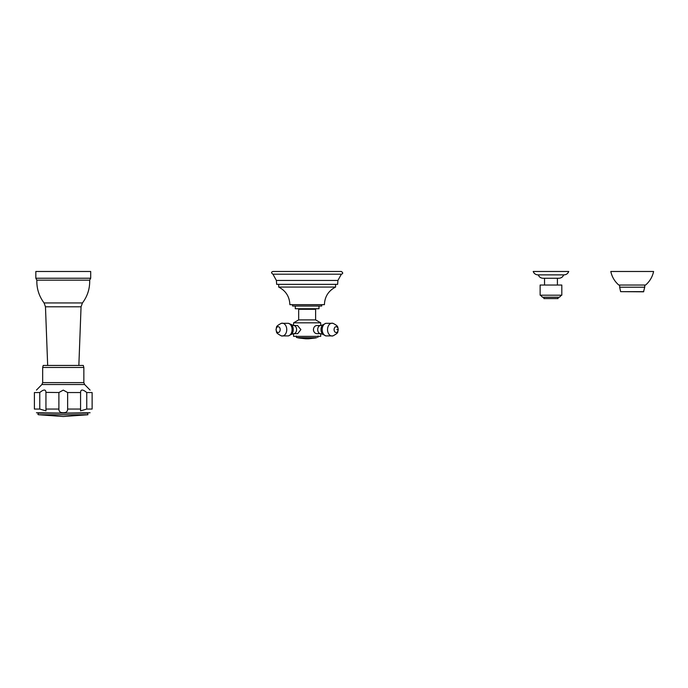 <?xml version="1.0" encoding="UTF-8"?>
<svg xmlns="http://www.w3.org/2000/svg" width="688" height="688" viewBox="0 0 688 688"><rect width="100%" height="100%" fill="white"/><g stroke="black" fill="none" stroke-linecap="round" stroke-linejoin="round"><path stroke-width="1.03" d="M297.706 333.663L300.88 329.604L297.569 325.536L293.716 325.536A4.068 2.872 -90 0 1 296.588 329.604A4.068 2.872 -90 0 1 293.716 333.663L291.359 334.368A5.547 3.922 -90 0 0 293.277 329.604A5.547 3.922 -90 0 0 291.359 324.831L288.418 323.3A6.416 4.541 90 0 1 292.099 329.604A6.416 4.541 -90 0 1 288.418 335.899L281.349 335.899A6.416 4.541 -90 0 0 286.75 329.604A6.416 4.541 90 0 0 281.349 323.3C274.753 326.877 277.126 326.791 276.026 329.604C277.126 332.407 274.753 332.33 281.349 335.899M320.694 322.827L315.611 319.894L298.678 319.894L293.595 322.827L320.694 322.827L320.694 325.536M316.721 325.536C314.837 325.785 313.728 327.135 313.41 329.604C313.728 332.063 314.837 333.413 316.721 333.663L320.574 333.663A4.068 2.872 90 0 1 317.701 329.604A4.068 2.872 90 0 1 320.574 325.536L316.996 325.553M293.595 333.663L293.595 336.372L320.694 336.372L320.694 333.663M314.012 331.822L313.771 331.349M313.608 330.894L313.47 330.326M336.836 329.604L338.186 329.604A2.898 2.047 90 0 1 336.14 332.502A2.898 2.047 90 0 1 334.093 329.604A2.898 2.047 -90 0 1 336.14 326.705A2.898 2.047 -90 0 1 338.186 329.604M315.611 319.894L315.611 309.282L298.678 309.282L298.678 319.894M312.567 308.74L312.567 309.282M301.722 308.74L301.722 309.282M295.29 306.031L295.29 308.74L319 308.74L319 306.031M292.581 304.672L292.581 306.031L321.709 306.031L321.709 304.672M289.872 304.672L324.418 304.672C324.745 296.648 328.468 290.783 335.589 287.068L278.7 287.068C285.821 290.783 289.545 296.648 289.872 304.672C289.545 296.648 285.821 290.783 278.7 287.068L278.7 284.359M307.149 284.359L337.627 284.359L337.911 280.446L341.351 274.194C343.157 273.686 343.157 272.783 341.351 271.485L272.938 271.485C271.132 272.009 271.132 272.912 272.938 274.194L276.378 280.446L276.671 284.359L307.149 284.359M272.938 271.485C271.132 272.001 271.132 272.904 272.938 274.194L341.351 274.194C343.157 273.669 343.157 272.766 341.351 271.485M38.631 414.752L63.262 416.515L87.892 414.752L38.631 414.752C37.642 414.511 37.677 413.97 38.752 413.127L63.262 413.127L36.438 412.757M87.892 414.752L87.78 413.127L63.262 413.127L90.085 412.757M58.893 392.538L63.262 390.105L67.63 392.538L67.63 409.059C67.639 411.553 66.177 412.783 63.262 412.757C60.338 412.774 58.884 411.544 58.893 409.059L58.893 392.538L45.958 392.375M58.893 409.059L45.941 409.059L45.967 410.865L39.766 409.059L34.4 409.059C36.593 414.021 36.593 414.021 34.4 409.059L34.4 392.538C37.204 389.219 37.204 389.219 34.4 392.538L39.766 392.538C43.808 389.219 45.864 389.219 45.941 392.538L45.967 392.1M67.63 392.538L80.582 392.538C80.659 389.219 82.715 389.219 86.757 392.538L86.757 409.059L80.565 410.865L80.565 392.1M86.757 409.059L92.123 409.059C89.93 414.021 89.93 414.021 92.123 409.059L92.123 392.538C89.32 389.219 89.32 389.219 92.123 392.538L86.757 392.538M45.941 409.059L45.941 392.538M39.766 409.059L39.766 392.538M63.262 365.44L83.308 365.44L83.85 367.469L42.673 367.469L43.215 365.44L63.262 365.44M82.448 302.935L44.075 302.935C39.018 296.184 36.61 288.59 36.851 280.154L89.681 280.154C89.922 288.59 87.514 296.184 82.448 302.935L81.055 306.796L45.468 306.796L47.67 365.44M90.696 278.236L35.836 278.236L35.836 271.485L90.696 271.485L90.696 278.236L89.681 280.154M620.619 291.652L643.529 291.807L644.725 287.206L619.664 287.206L620.619 291.652L643.77 291.652M632.195 285.038L618.787 285.038C614.625 281.401 611.967 276.886 610.798 271.485L653.6 271.485C652.43 276.886 649.764 281.401 645.611 285.038L632.195 285.038M558.08 297.225L558.08 298.583L543.864 298.583L543.864 297.225M561.468 295.195L559.439 297.225L542.505 297.225L540.476 295.195M550.976 295.195L540.132 295.195L540.132 285.038L561.812 285.038L561.812 295.195L550.976 295.195M538.274 274.873C539.151 277.015 540.742 278.141 543.056 278.262L558.888 278.262C561.202 278.141 562.793 277.015 563.67 274.873M550.976 274.873L537.982 274.873C535.668 274.753 534.077 273.626 533.2 271.485L568.744 271.485C567.867 273.626 566.276 274.753 563.962 274.873L550.976 274.873M307.149 338.72C309.626 338.737 309.626 338.771 307.149 338.806C304.784 338.78 304.784 338.745 307.149 338.72M309.041 338.754L308.19 338.797M307.854 338.651A41.856 41.856 0 0 1 306.298 338.651L305.653 338.668A41.899 41.899 0 0 1 305.248 338.651L305.248 338.487A41.727 41.727 0 0 0 305.653 338.505L306.298 338.573A41.779 41.779 0 0 0 307.854 338.573L308.499 338.505A41.727 41.727 0 0 0 309.041 338.487L309.041 338.651A41.899 41.899 0 0 1 308.499 338.677L307.854 338.625A41.83 41.83 0 0 1 306.298 338.625L306.298 338.651M308.138 338.453A41.667 41.667 0 0 1 306.014 338.453L305.653 338.47A41.693 41.693 0 0 1 305.248 338.453L307.149 337.851L309.041 338.453A41.693 41.693 0 0 1 308.499 338.47L308.138 338.427A41.641 41.641 0 0 1 306.014 338.427L306.014 338.453M297.569 337.688L297.569 337.705A42.011 41.968 -90 0 1 297.414 337.67A40.867 1.78 -90 0 0 297.448 337.67L298.343 337.851A41.065 1.789 90 0 1 298.291 337.868L298.317 337.877A42.011 41.968 90 0 0 298.661 337.946L298.807 337.971A42.011 41.968 -90 0 0 299.056 338.023A41.22 1.797 90 0 1 299.039 338.023A42.011 41.968 -90 0 1 298.781 337.971L298.644 337.946A42.011 41.968 -90 0 1 297.715 337.739L297.569 337.705A42.011 41.968 -90 0 1 297.405 337.67A40.867 1.78 -90 0 0 297.414 337.67L316.446 337.765A41.908 39.379 90 0 1 316.385 337.782A41.925 39.397 -90 0 1 316.136 337.834L316.136 337.834A41.908 39.379 90 0 1 315.543 337.963A41.925 39.397 -90 0 1 315.276 338.014A41.934 39.405 -90 0 0 316.411 337.774L316.385 337.782A41.908 39.379 90 0 0 316.446 337.765L316.446 337.765M315.121 337.98L315.138 337.963A41.959 41.899 -90 0 0 315.551 337.885A41.134 2.15 90 0 0 315.56 337.894L316.661 337.705A42.002 41.951 90 0 1 316.256 337.791L315.138 337.937M315.121 337.946L316.248 337.791A40.996 2.15 -90 0 1 316.248 337.791L316.256 337.791M314.941 337.963L314.382 337.98A41.959 40.334 -90 0 0 314.76 337.885A41.134 11.335 90 0 0 314.803 337.894L316.153 337.705A42.002 40.377 90 0 1 315.758 337.791A40.996 11.3 -90 0 1 315.715 337.791L314.364 337.963L315.715 337.765M315.672 337.679L316.136 337.696A41.977 40.351 90 0 1 315.809 337.756M306.108 338.797L305.248 338.754M299.719 337.997A41.194 18.06 90 0 1 299.564 337.989L299.564 338.014A42.002 37.754 -90 0 1 299.349 337.971L299.185 337.92A42.011 37.754 -90 0 1 298.549 337.765L298.257 337.705A42.002 37.754 -90 0 1 298.11 337.662A40.867 17.914 -90 0 0 298.558 337.67L299.4 337.885A41.383 36.516 -90 0 0 299.934 337.954L300.063 337.963A42.002 37.745 90 0 0 300.278 338.014A41.22 18.069 90 0 1 300.08 338.023A41.633 40.368 90 0 1 299.254 337.894A42.011 37.763 90 0 0 299.34 337.92L299.633 337.971A42.011 37.763 90 0 0 299.856 338.023A41.22 18.069 90 0 1 299.564 338.014A42.002 37.754 -90 0 1 299.349 337.971L299.22 337.894A41.091 18.008 90 0 1 299.211 337.885L299.254 337.86A41.056 18 90 0 1 299.211 337.86L298.635 337.713A40.91 17.931 90 0 1 298.497 337.713A42.011 37.763 90 0 0 299.022 337.851L299.056 337.851A41.048 18 -90 0 0 299.203 337.851L298.635 337.679A40.884 17.922 90 0 1 298.497 337.688L298.489 337.688M299.486 337.877L299.4 337.885A41.607 40.343 90 0 1 299.254 337.86L299.211 337.885A41.977 37.728 -90 0 1 298.549 337.739L298.549 337.765A42.011 37.754 -90 0 0 298.635 337.782M300.355 337.971L300.217 337.911A42.011 33.101 -90 0 1 299.538 337.722L299.495 337.713A40.91 25.189 90 0 1 299.34 337.713L299.263 337.731A41.555 41.246 90 0 1 299.151 337.713A41.813 22.059 -90 0 1 299.031 337.662A40.867 25.164 -90 0 0 299.934 337.662A41.813 39.809 90 0 0 300.157 337.713A41.555 5.065 90 0 0 300.166 337.731L299.908 337.713A40.91 25.189 90 0 1 299.753 337.713A42.011 33.101 90 0 0 300.441 337.911L300.785 337.971A42.011 33.101 90 0 0 300.974 338.023A41.22 25.379 90 0 1 300.544 338.023A42.011 33.101 -90 0 1 300.355 337.971L300.217 337.885A41.985 33.084 -90 0 1 299.538 337.688L299.538 337.722A42.011 33.101 -90 0 0 300.063 337.868M305.61 338.78L299.039 338.023A41.22 1.797 90 0 1 299.031 338.023L299.031 338.023A42.011 41.968 -90 0 1 298.781 337.971L298.644 337.946A42.011 41.968 -90 0 1 297.715 337.739M305.248 338.427A41.667 41.667 0 0 0 305.653 338.444L306.014 338.427M309.041 338.427A41.667 41.667 0 0 1 308.499 338.444L308.138 338.427M308.499 338.169L306.401 337.997L308.499 338.255M305.653 338.255L306.401 337.997M305.653 338.161L305.79 338.307A41.529 41.529 0 0 0 308.362 338.307L308.499 338.195M306.401 338.023L305.653 338.186M305.248 338.625A41.865 41.865 0 0 0 305.653 338.642L306.298 338.625M309.041 338.625A41.865 41.865 0 0 1 308.499 338.651L307.854 338.625M305.326 338.745L305.979 338.763M307.278 338.814L307.149 338.814C305.601 338.771 305.601 338.754 307.149 338.737C308.688 338.754 308.688 338.771 307.149 338.788C308.688 338.797 308.688 338.78 307.149 338.763C305.601 338.78 305.601 338.797 307.149 338.814C308.688 338.797 308.688 338.78 307.149 338.763C305.601 338.78 305.601 338.797 307.149 338.814L306.323 338.806A42.011 39.474 90 0 1 305.911 338.797L305.911 338.797M300.174 337.989A41.194 18.06 90 0 1 300.08 337.997A41.607 40.343 90 0 1 299.435 337.894M300.871 337.997A41.194 25.361 90 0 1 300.544 337.997A41.985 33.084 -90 0 1 300.355 337.946M297.594 337.679L297.594 337.713A42.011 41.968 90 0 0 298.093 337.825L298.119 337.834A41.031 1.789 -90 0 0 298.136 337.825L297.62 337.713A40.91 1.78 90 0 1 297.594 337.713L298.136 337.825M315.543 337.963A41.916 39.388 90 0 0 316.136 337.834L315.543 337.963L316.145 337.834M315.328 337.954L315.775 337.808L315.328 337.954M315.396 337.954L316.351 337.705M307.149 337.731L308.757 337.894M306.753 338.806A42.011 39.474 90 0 1 306.323 338.806M314.941 337.954L315.482 337.86M276.103 329.604A2.898 2.047 90 0 1 278.15 326.705A2.898 2.047 90 0 1 280.197 329.604A2.898 2.047 -90 0 1 278.15 332.502A2.898 2.047 -90 0 1 276.103 329.604M320.574 325.536L322.93 324.831A5.547 3.922 90 0 0 321.012 329.604A5.547 3.922 90 0 0 322.93 334.368L320.574 333.663M332.94 323.3L325.871 323.3L322.93 324.831L325.871 323.3A6.416 4.541 -90 0 0 322.19 329.604A6.416 4.541 90 0 0 325.871 335.899L322.93 334.368L325.871 335.899L332.94 335.899A6.416 4.541 90 0 1 327.54 329.604A6.416 4.541 -90 0 1 332.94 323.3C339.124 326.422 337.43 327.161 338.264 329.604C337.163 332.407 339.537 332.33 332.94 335.899M337.911 280.446L276.378 280.446M67.63 409.059L80.582 409.059M84.624 384.523L83.85 382.623L42.673 382.623L41.899 384.523L84.624 384.523L90.085 390.105M293.716 325.536L288.418 323.3L281.349 323.3M291.359 334.368L288.418 335.899L291.359 334.368M297.569 333.663L293.716 333.663M293.595 322.827L293.595 325.536M335.589 284.359L335.589 287.068M322.93 334.368L325.871 335.899L322.93 334.368M291.359 324.831L288.418 323.3L291.359 324.831M41.899 384.523L36.438 390.105M42.673 382.623L42.673 367.469M83.85 382.623L83.85 367.469M78.853 365.44L81.055 306.796M44.075 302.935L45.468 306.796M36.851 280.154L35.836 278.236M644.725 285.038L644.725 287.206M619.664 285.038L619.664 287.206M557.409 278.262L557.409 285.038M544.535 278.262L544.535 285.038M308.68 338.78L315.276 338.014M296.442 337.421L296.193 335.968L296.442 337.421L297.414 337.67M318.097 335.968L317.847 337.421L318.097 335.968"/></g></svg>
